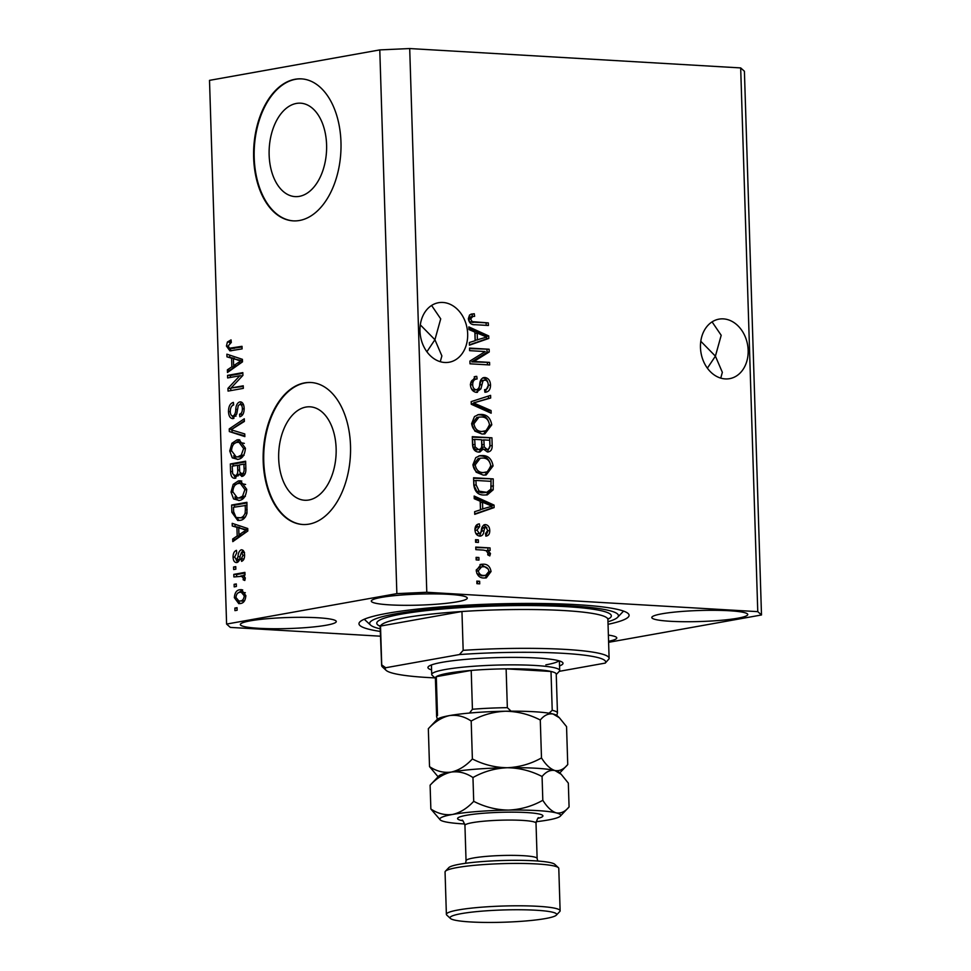 <?xml version="1.0" encoding="UTF-8"?>
<svg xmlns="http://www.w3.org/2000/svg" width="971" height="971" viewBox="0 0 971 971"><rect width="100%" height="100%" fill="white"/><g stroke="black" fill="none" stroke-linecap="round" stroke-linejoin="round"><path stroke-width="1.46" d="M296.41 103.436A46.802 28.681 -86.7 0 0 269.113 151.634A46.802 28.681 -86.7 0 0 295.135 196.615A46.802 28.681 -86.7 0 0 299.323 196.36A46.802 28.681 -86.7 0 0 326.62 148.162A46.802 28.681 -86.7 0 0 300.597 103.181A46.802 28.681 -86.7 0 0 296.41 103.436M305.95 407.067A46.802 28.681 -86.7 0 0 278.653 455.278A46.802 28.681 -86.7 0 0 304.676 500.247A46.802 28.681 -86.7 0 0 308.863 500.004A46.802 28.681 -86.7 0 0 336.16 451.806A46.802 28.681 -86.7 0 0 310.137 406.825A46.802 28.681 -86.7 0 0 305.95 407.067M304.627 382.89A71.114 43.598 -86.7 0 0 263.141 456.139A71.114 43.598 -86.7 0 0 302.685 524.498A71.114 43.598 -86.7 0 0 309.069 524.122A71.114 43.598 -86.7 0 0 350.555 450.872A71.114 43.598 -86.7 0 0 310.999 382.501A71.114 43.598 -86.7 0 0 304.627 382.89M311.278 382.525A71.114 43.598 -86.7 0 0 305.185 382.926A71.114 43.598 -86.7 0 0 263.711 455.945A71.114 43.598 -86.7 0 0 302.976 524.522M295.087 79.258A71.114 43.598 -86.7 0 0 253.601 152.508A71.114 43.598 -86.7 0 0 293.145 220.866A71.114 43.598 -86.7 0 0 299.529 220.478A71.114 43.598 -86.7 0 0 341.015 147.228A71.114 43.598 -86.7 0 0 301.459 78.869A71.114 43.598 -86.7 0 0 295.087 79.258M301.738 78.894A71.114 43.598 -86.7 0 0 295.645 79.282A71.114 43.598 -86.7 0 0 254.159 152.313A71.114 43.598 -86.7 0 0 293.424 220.878M700.795 341.27L715.409 356.151L721.198 335.286L712.071 321.874M748.156 350.288A30.222 23.632 79.9 0 0 718.989 319.143A30.222 23.632 79.9 0 0 700.467 347.497A30.222 23.632 79.9 0 0 729.634 378.654A30.222 23.632 79.9 0 0 748.156 350.288M420.309 324.86L434.923 339.729L440.713 318.864L431.597 305.452M467.67 333.878A30.222 23.632 79.9 0 0 438.504 302.721A30.222 23.632 79.9 0 0 419.982 331.087A30.222 23.632 79.9 0 0 449.148 362.232A30.222 23.632 79.9 0 0 467.67 333.878M250.445 620.809A48.004 5.523 178.2 0 0 240.335 624.535A48.004 5.523 178.2 0 0 272.815 628.735A48.004 5.523 178.2 0 0 326.183 625.239A48.004 5.523 178.2 0 0 336.294 621.513A48.004 5.523 178.2 0 0 303.814 617.325A48.004 5.523 178.2 0 0 250.445 620.809M661.906 613.806A48.004 5.523 178.2 0 0 651.796 617.532A48.004 5.523 178.2 0 0 684.276 621.719A48.004 5.523 178.2 0 0 737.644 618.236A48.004 5.523 178.2 0 0 747.755 614.509A48.004 5.523 178.2 0 0 715.275 610.31A48.004 5.523 178.2 0 0 661.906 613.806M381.421 597.383A48.004 5.523 178.2 0 0 371.31 601.11A48.004 5.523 178.2 0 0 403.79 605.309A48.004 5.523 178.2 0 0 457.159 601.814A48.004 5.523 178.2 0 0 467.269 598.1A48.004 5.523 178.2 0 0 434.79 593.9A48.004 5.523 178.2 0 0 381.421 597.383M608.04 624.317A135.127 15.536 178.2 0 0 629.099 615.274A135.127 15.536 178.2 0 0 537.667 603.464A135.127 15.536 178.2 0 0 387.453 613.284A135.127 15.536 178.2 0 0 358.979 623.77A135.127 15.536 178.2 0 0 380.571 631.466M440.264 361.685L441.878 355.908L434.923 339.729L426.9 351.745M720.749 378.107L722.351 372.318L715.409 356.151L707.386 368.155M608.611 642.317L761.495 614.971L744.405 71.247L740.679 67.921L409.701 48.55L379.782 49.909L396.86 593.633L226.595 624.074L230.321 627.4L380.717 636.211M485.221 351.563L469.588 350.652L469.515 348.079L489.141 349.232L489.226 351.963L473.909 361.467L489.554 362.389L489.639 364.95L470 363.809L469.915 361.054L485.221 351.563M477.101 378.957C474.236 379.127 472.768 381.008 472.695 384.613C472.768 387.575 473.945 389.31 476.215 389.796C478.472 389.165 479.65 387.186 479.735 383.848C480.123 379.855 481.859 377.743 484.917 377.501C488.389 378.071 490.258 380.559 490.525 384.977C490.489 389.674 488.619 392.09 484.893 392.235L484.565 389.65C487.005 389.565 488.231 387.987 488.231 384.929C488.182 382.149 487.09 380.523 484.954 380.062L482.988 380.753L480.924 388.837L476.36 392.369C472.634 391.701 470.656 388.995 470.389 384.249L475.28 376.469L476.761 376.372L477.101 378.957L474.042 379.455M476.215 389.796L474.03 390.196L476.215 389.796M483.898 377.549L482.915 377.853M486.095 392.15L484.893 392.235M484.565 389.65L485.294 389.577L484.565 389.699M484.954 380.062L482.004 380.486M477.477 392.308L476.36 392.369L478.739 389.225L480.924 388.837M491.156 413.197L471.275 404.264L471.19 401.618L490.598 395.367L490.683 398.013L473.52 402.941L491.071 410.539L491.156 413.197M471.627 423.647L474.479 416.547L478.63 414.568L481.143 414.435C486.969 414.483 490.513 417.955 491.775 424.849L484.845 433.891L481.992 434.025L474.855 431.1L471.627 423.647M472.926 464.733L475.778 457.632L479.917 455.654L482.429 455.52C488.255 455.569 491.812 459.04 493.062 465.934L486.143 474.965L483.279 475.11L476.154 472.185L472.926 464.733M480.184 501.218L474.249 498.718L474.164 496.047L494.045 505.09L494.118 507.59L474.734 514.339L474.649 511.668L480.451 509.86L480.184 501.218M479.723 583.838L476.919 583.668L476.834 581.107L479.638 581.265L479.723 583.838M740.679 67.921L757.768 611.645L426.791 592.274L396.86 593.633M409.701 48.55L426.791 592.274M484.007 578C479.771 578.085 477.174 575.633 476.251 570.657L481.009 564.309L483.424 564.187C487.612 564.151 490.149 566.603 491.047 571.518L486.289 577.891L484.007 578M478.97 560.085L476.166 559.915L476.093 557.354L478.897 557.512L478.97 560.085M483.255 550.084L475.851 549.647L475.766 547.074L490.039 547.911L490.124 550.484L487.843 550.351L490.476 553.531L489.785 555.91L487.721 554.829L487.915 553.106L486.18 550.703L483.255 550.084M478.424 542.425L475.608 542.267L475.535 539.694L478.339 539.864L478.424 542.425M479.698 526.488L477.016 530.057L479.334 533.516L480.609 533.006L481.325 530.627C481.555 527.071 482.951 525.056 485.5 524.583C488.182 525.08 489.602 527.059 489.748 530.518C489.809 533.941 488.51 535.822 485.852 536.138L485.524 533.552L487.721 530.494L485.864 527.168L484.711 527.908L483.983 530.736C483.74 534.184 482.344 535.968 479.759 536.101C476.797 535.652 475.195 533.528 474.965 529.753C475.001 526.148 476.47 524.194 479.358 523.903L479.698 526.488L477.125 526.937L474.977 528.952M475.681 533.14L477.149 533.904L480.609 533.006M484.76 524.619L484.044 524.838M485.864 527.168L482.526 528.297L479.613 536.089M480.803 536.053L479.759 536.101M484.031 495.016C478.242 495.125 474.831 491.799 473.812 485.039L473.581 477.756L493.219 478.897L493.195 489.772L487.272 494.87L484.031 495.016M478.533 452.085C474.71 451.661 472.719 449.051 472.537 444.269L472.294 436.671L491.933 437.812L492.176 445.483C492.285 449.634 490.707 451.794 487.442 451.976L483.242 448.966L479.905 452.025L478.533 452.085M488.462 451.916L487.442 451.976M474.868 332.07L468.932 329.57L468.847 326.899L488.729 335.942L488.801 338.442L469.418 345.19L469.333 342.52L475.135 340.7L474.868 332.07M468.338 318.731L469.6 314.956L474.285 313.754L474.625 316.34L472.816 316.449L470.632 318.986L472.197 321.632L488.316 322.906L488.401 325.479L475.074 324.702C471.372 324.982 469.127 322.991 468.338 318.731M239.801 375.765L227.639 377.937L227.554 375.376L242.835 372.633L242.92 375.376L231.074 387.975L243.248 385.803L243.333 388.364L228.051 391.095L227.967 388.351L239.801 375.765L242.41 375.911M233.186 418.586C230.297 418.635 228.731 416.316 228.501 411.595C228.537 406.364 230.163 403.293 233.392 402.407L233.671 404.943C231.45 405.672 230.321 407.856 230.285 411.498C230.37 414.471 231.292 415.976 233.064 416.025C234.812 414.933 235.71 412.711 235.759 409.337C236.038 405.235 237.373 402.771 239.752 401.921C242.447 401.812 243.915 403.948 244.158 408.342C244.17 413.063 242.726 415.867 239.837 416.753L239.558 414.216C241.463 413.646 242.398 411.813 242.374 408.742C242.313 405.951 241.451 404.531 239.788 404.494L238.271 405.575L236.718 414.119L232.445 418.635M235.018 416.134L236.026 416.146M241.184 402.006L240.492 401.873M243.563 404.773L239.788 404.494L241.815 402.31M244.85 436.61L229.326 431.561L229.241 428.903L244.291 418.78L244.376 421.426L231.062 429.777L244.765 433.94L244.85 436.61M229.739 450.993L231.899 443.274L237.07 439.839L239.121 439.693L245.408 448.201C244.826 455.047 242.313 458.773 237.871 459.38L232.3 457.851L229.739 450.993L231.547 451.102M231.025 492.079L233.198 484.359L238.356 480.924L240.407 480.779L246.707 489.287C246.124 496.132 243.612 499.859 239.157 500.466L233.586 498.936L231.025 492.079L232.834 492.188M236.924 527.35L232.287 526.015L232.203 523.333L247.739 528.503L247.811 531.003L232.785 541.636L232.7 538.966L237.191 535.992L236.924 527.35L239.728 527.52L232.287 526.015M237.13 610.249L234.946 610.638L234.873 608.077L237.058 607.676L237.13 610.249M379.782 49.909L209.505 80.362L226.595 624.074M240.432 603.525L238.793 603.646L234.339 597.675C234.776 592.711 236.621 590.065 239.886 589.749L241.415 589.64L245.857 595.624C245.445 600.527 243.636 603.173 240.432 603.525M236.39 586.496L234.205 586.885L234.12 584.324L236.305 583.935L236.39 586.496M244.534 576.106L233.89 576.944L233.817 574.371L244.923 572.38L245.008 574.953L243.236 575.269L245.299 577.951L244.777 580.476L243.163 579.796L243.308 578.024L241.051 575.827L244.498 576.07M235.844 569.164L233.659 569.552L233.574 566.991L235.759 566.603L235.844 569.164M236.839 562.537C234.533 562.658 233.271 560.85 233.064 557.099C233.076 553.458 234.193 551.212 236.451 550.339L236.73 552.863L234.666 556.99L236.487 560.012L238.016 556.711C238.174 553.094 239.242 550.788 241.233 549.804C243.32 549.768 244.437 551.479 244.571 554.939C244.643 558.374 243.648 560.51 241.585 561.359L241.306 558.823L242.993 555.315L241.536 552.329L240.092 556.298C239.922 559.806 238.842 561.881 236.839 562.537L236.184 562.573M238.745 560.146L236.184 560.024L239.291 560.182L240.286 559.405M244.558 552.487L241.536 552.329M239.886 520.347L237.761 520.492L231.863 512.324L231.632 505.041L246.913 502.31L246.974 513.258C245.505 517.81 243.151 520.177 239.886 520.347M235.298 478.242C232.324 478.557 230.758 476.336 230.576 471.566L230.345 463.956L245.627 461.225L245.869 468.884C245.979 473.047 244.765 475.535 242.24 476.36L238.939 474.176L234.387 478.302M242.24 476.36L241.585 476.397M231.608 358.202L226.971 356.855L226.886 354.184L242.422 359.343L242.495 361.855L227.469 372.488L227.384 369.817L231.875 366.832L231.608 358.202L234.412 358.36L226.971 356.855M229.459 348.225L242.01 346.319L242.095 348.88L229.933 350.871L226.437 346.077L227.396 342.023L231.037 339.886L231.316 342.423L228.221 345.87L229.459 348.225L232.834 348.48M761.495 614.971L757.768 611.645M608.574 641.297A48.004 5.523 178.2 0 0 616.779 637.935A48.004 5.523 178.2 0 0 608.38 635.095M237.07 608.198L234.873 608.077M235.953 597.772L234.339 597.675M238.332 592.856L242.689 589.907L239.886 589.749M240.262 603.549L237.677 600.733M245.857 595.927L244.267 595.842L241.269 592.225L239.971 592.31C237.713 592.407 236.366 594.118 235.929 597.456L238.939 601.073L244.668 600.612M245.323 592.711L241.269 592.225M243.041 601.146L240.238 600.976C242.495 600.879 243.83 599.168 244.267 595.842M238.939 601.073L240.238 600.976M236.329 584.445L234.12 584.324M236.681 576.446L236.621 574.541L233.817 574.371M236.621 574.541L244.947 573.048M244.995 579.905L243.163 579.796M245.299 578.146L243.308 578.024M235.783 567.113L233.574 566.991M234.679 557.196L233.064 557.099M239.558 559.369L237.482 559.247M241.743 552.329L243.102 550.363M243.976 558.98L241.306 558.823M244.583 555.4L242.993 555.315M244.255 552.487L241.913 552.353M237.689 562.258L236.281 560.036M235.091 526.173L235.043 524.279M235.516 539.694L232.7 538.966M235.504 539.123L239.995 536.15L237.191 535.992M239.995 536.15L239.958 534.875M247.787 530.02L238.732 527.872L238.951 534.815L246.185 530.032L238.732 527.872M238.951 534.815L241.755 534.985L247.811 530.906M246.064 529.571L243.26 529.401M247.787 530.13L246.185 530.032M233.671 512.433L231.863 512.324M234.496 507.117L234.436 505.211L231.632 505.041M234.436 505.211L246.937 502.966M239.23 520.444L235.468 517.13M247.01 505.296L233.501 507.287L233.635 511.693L236.062 517.458L242.629 517.944L245.554 516.827M247.144 509.641L245.347 509.532L245.214 505.199M246.986 513.186L245.153 513.089L245.347 509.532M242.629 517.944L239.825 517.774C242.143 517.713 243.915 516.147 245.153 513.089M237.919 517.907L239.825 517.774M235.88 484.517L233.198 484.359M236.002 484.529L241.16 481.082L238.356 480.924M241.16 481.082L241.767 480.997M238.781 500.526L236.39 499.094L233.586 498.936M236.39 499.094L234.873 496.982M246.707 489.736L244.923 489.627L240.323 483.364L238.417 483.497C235.116 483.922 233.246 486.665 232.809 491.739L237.458 498.002L241.925 498.062L245.347 496.363M245.602 484.456L240.323 483.364M245.008 496.351L242.544 496.205L244.923 489.627M241.925 498.062L239.121 497.892L242.544 496.205M237.458 498.002L239.121 497.892M233.21 466.031L233.149 464.126L230.345 463.956M233.149 464.126L245.639 461.893M243.066 476.081L241.755 474.334L238.939 474.176M235.88 478.096L233.914 475.535M238.016 475.839L234.581 475.717L238.417 475.729M239.995 474.236L240.323 473.314M244.704 473.994L241.391 473.872L245.068 473.897M243.915 464.114L239.352 464.927L239.716 471.967L241.9 473.836C243.672 473.18 244.389 471.336 244.049 468.313L243.915 464.114L245.712 464.223M237.567 465.243L232.203 466.201L232.639 473.751L235.213 475.681C237.106 475.062 237.944 473.156 237.713 469.976L237.567 465.243L239.364 465.352M234.594 443.431L231.899 443.274M234.703 443.444L239.873 440.009L237.07 439.839M237.494 459.441L235.103 458.009L232.3 457.851M235.103 458.009L233.586 455.897M245.42 448.651L243.624 448.541L239.024 442.291L237.118 442.412C233.829 442.837 231.96 445.58 231.523 450.653L236.159 456.916L240.638 456.977L244.061 455.278M244.316 443.371L239.024 442.291M243.721 455.265L241.257 455.12L243.624 448.541M240.638 456.977L237.834 456.807L241.257 455.12M236.159 456.916L237.834 456.807M244.826 435.858L229.326 431.561M232.13 431.719L232.069 430.019M232.045 429.206L229.241 428.903M232.045 429.073L244.352 420.795M230.297 411.704L228.501 411.595M232.555 405.465L233.574 404.045M242.434 415.066L242.362 414.386L239.558 414.216M242.362 414.386L243.078 414.083M244.17 408.852L242.374 408.742M233.938 418.367L232.02 415.904M230.418 377.44L230.358 375.534L227.554 375.376M230.358 375.534L242.859 373.301M243.272 386.458L231.074 387.975M230.831 390.597L230.77 388.509L227.967 388.351M229.775 357.025L229.726 355.131M230.2 370.546L227.384 369.817M230.188 369.975L234.679 367.002L231.875 366.832M234.679 367.002L234.642 365.727M242.471 360.872L233.416 358.724L233.635 365.666L240.869 360.884L233.416 358.724M233.635 365.666L236.439 365.836L242.495 361.758M240.747 360.423L237.944 360.253M242.471 360.981L240.869 360.884M229.763 342.969L230.2 342.18L227.396 342.023M230.2 342.18L231.171 341.161M232.263 348.395L242.034 346.975M231.462 350.774L229.508 348.237M228.246 346.174L226.437 346.077M476.846 581.617L479.638 581.265M477.453 581.653L477.526 583.705M480.014 564.564L483.424 564.187M481.252 564.576L488.267 569.067M488.983 571.895L491.047 571.518M488.85 572.647L485.112 578.012M476.822 573.46L481.604 575.815L483.534 575.73L485.706 575.342L488.996 571.336C488.17 568.144 486.337 566.615 483.522 566.761L481.592 566.846L478.29 570.839C479.14 574.031 480.973 575.56 483.789 575.427L485.706 575.342M481.592 566.846L479.407 567.234L476.263 569.916M481.604 575.815L483.789 575.427M476.288 571.203L478.29 570.839M476.106 557.864L478.897 557.512M476.712 557.9L476.773 559.951M475.778 547.595L490.039 547.911M487.867 548.312L487.928 550.351M486.07 550.666L487.843 550.351M487.818 552.463L488.292 553.919L490.476 553.531M488.292 553.919L488.158 555.06M475.547 540.216L478.339 539.864M476.154 540.252L476.215 542.304M477.222 524.571L477.125 526.937M475.001 530.409L477.016 530.057M477.149 533.904L478.424 533.395L477.149 533.904M483.728 525.02L486.92 527.726M487.709 530.882L489.748 530.518M487.551 531.987L485.816 535.822M483.692 527.556L482.526 528.297L483.692 527.556M474.2 497.443L491.86 505.478L494.045 505.09M491.86 505.478L491.884 506.182M491.884 506.255L491.945 507.979L494.118 507.59M491.945 507.979L474.722 513.975M482.502 502.201L480.317 502.59L480.536 509.532L492.042 506.219L482.502 502.201L482.721 509.144M473.605 478.266L493.219 478.897M491.035 479.286L491.023 490.161L493.195 489.772M491.023 490.161L486.131 495.016M475.96 480.451L473.775 480.839L473.921 485.257L476.967 491.581L481.798 492.843L486.774 492.333L490.865 489.141L491.01 481.337L475.96 480.451L476.106 484.857L479.152 491.192L486.774 492.333M481.798 492.843L483.983 492.455M476.967 491.581L479.152 491.192M473.921 485.257L476.106 484.857M478.873 455.909L482.429 455.52M480.244 455.909C486.07 455.957 489.627 459.429 490.889 466.323L493.062 465.934M490.889 466.323L485.027 475.11M480.281 458.191L478.096 458.591L473.035 465.243C474.018 470.401 476.7 472.962 481.082 472.938L487.66 471.736L490.768 465.813C489.76 460.533 486.993 457.96 482.478 458.081L480.281 458.191L475.22 464.854C476.203 470.013 478.885 472.574 483.267 472.549L485.512 472.428M481.082 472.938L483.267 472.549M473.035 465.243L475.22 464.854M472.307 437.181L491.933 437.812M489.748 438.2L489.991 445.871L487.333 451.964M478.764 452.098L481.058 449.367L483.242 448.966M476.251 449.913L478.436 449.524C480.888 449.391 481.98 447.716 481.701 444.512L481.555 439.766L474.673 439.365L475.159 446.963L478.436 449.524L476.251 449.913L472.974 447.352L475.159 446.963M474.673 439.365L472.489 439.754L472.974 447.352M484.857 449.779L487.041 449.379C489.323 449.185 490.258 447.534 489.845 444.451L489.712 440.251L483.849 439.912L484.262 446.976L487.041 449.379L483.485 449.403M483.849 439.912L481.665 440.3L482.077 447.364L482.988 449.015M482.077 447.364L484.262 446.976M472.646 444.852L474.831 444.463M477.574 414.823L481.143 414.435M478.958 414.823C484.784 414.872 488.328 418.343 489.59 425.237L491.775 424.849M489.59 425.237L483.74 434.025M478.982 417.105L476.797 417.506L471.748 424.157C472.719 429.316 475.402 431.877 479.783 431.852L486.374 430.651L489.481 424.728C488.474 419.448 485.706 416.875 481.191 417.008L478.982 417.105L473.921 423.769C474.904 428.927 477.586 431.488 481.968 431.464L484.226 431.355M479.783 431.852L481.968 431.464M471.748 424.157L473.921 423.769M488.425 396.071L488.498 398.401L490.683 398.013M488.498 398.401L473.52 402.941M471.348 403.329L488.886 410.927L491.071 410.539M488.886 410.927L488.935 412.202M474.212 376.772L476.761 376.372M474.576 376.772L474.904 379.297M474.916 379.345C472.052 379.515 470.583 381.397 470.51 385.002L472.695 384.613M470.51 385.002C470.583 387.975 471.76 389.699 474.03 390.196M482.733 377.889C486.204 378.459 488.073 380.96 488.34 385.366L490.525 384.977M488.34 385.366L484.99 392.235M482.769 380.45L480.803 381.142L482.988 380.753M480.803 381.142L478.739 389.225M469.527 348.601L489.141 349.232M486.957 349.621L487.054 352.352L489.226 351.963M487.054 352.352L471.724 361.867L473.909 361.467M471.724 361.867L489.554 362.389M487.381 362.778L487.442 364.829M468.896 328.295L486.544 336.33L488.729 335.942M486.544 336.33L486.568 337.022M486.568 337.107L486.629 338.83L488.801 338.442M486.629 338.83L469.406 344.826M477.186 333.041L475.001 333.441L475.22 340.384L486.726 337.071L477.186 333.041L477.404 339.996M470.984 314.131L474.285 313.754M472.1 314.143L472.416 316.522M472.816 316.449L470.632 316.837L468.447 319.374L470.632 318.986M468.447 319.374L470.013 322.02L472.197 321.632M470.013 322.02L488.316 322.906M486.131 323.294L486.204 325.346M431.585 669.917A67.557 7.768 -1.8 0 1 428.381 666.628A67.557 7.768 -1.8 0 1 442.193 662.307A67.557 7.768 -1.8 0 1 513.562 657.379A67.557 7.768 -1.8 0 1 562.537 662.416A67.557 7.768 -1.8 0 1 559.539 665.9M463.167 650.339L459.417 654.563A110.233 12.672 178.2 0 1 605.261 663.096L609.023 658.872A113.789 13.084 -1.8 0 0 609.108 658.314A113.789 13.084 -1.8 0 0 463.167 650.339L461.953 611.499A113.789 13.084 178.2 0 0 404.397 617.799A113.789 13.084 178.2 0 0 380.511 626.064L381.724 664.904A113.789 13.084 -1.8 0 0 381.639 665.463L380.098 625.652M607.955 621.743A124.458 14.31 178.2 0 0 617.653 617.289A124.458 14.31 178.2 0 0 540.981 604.812A124.458 14.31 178.2 0 0 395.877 613.781A124.458 14.31 178.2 0 0 370.534 625.057A124.458 14.31 178.2 0 0 380.486 628.892M459.417 654.563L385.705 667.745A110.233 12.672 178.2 0 0 386.094 670.33L382.453 666.956A113.789 13.084 -1.8 0 1 381.639 665.463M386.094 670.33A110.233 12.672 178.2 0 0 434.947 677.892M605.261 663.096L559.296 671.325A64.013 7.355 -1.8 0 0 559.684 670.476L559.381 660.923M385.705 667.745L381.724 664.904M545.86 664.844A64.013 7.355 178.2 0 0 558.908 660.79M609.108 658.314L607.895 619.474A113.789 13.084 178.2 0 0 461.953 611.499L380.511 626.064A113.789 13.084 178.2 0 0 380.426 626.623M435.409 678.316L432.192 675.331A64.013 7.355 -1.8 0 1 431.731 674.493A64.013 7.355 -1.8 0 1 445.216 669.529A64.013 7.355 -1.8 0 1 516.366 664.88A64.013 7.355 -1.8 0 1 559.684 670.476M549.04 713.212L552.22 710.311A60.457 6.943 -1.8 0 1 557.463 712.957L556.237 674.117A60.457 6.943 178.2 0 0 551.006 671.471A60.457 6.943 178.2 0 0 506.122 668.849A60.457 6.943 178.2 0 0 471.214 670.427A60.457 6.943 178.2 0 0 448.141 673.219A60.457 6.943 178.2 0 0 436.282 676.678A60.457 6.943 178.2 0 0 435.396 677.916L436.622 716.744A60.457 6.943 -1.8 0 1 437.508 715.506L436.282 676.678L471.214 670.427L472.428 709.267A60.457 6.943 -1.8 0 1 507.348 707.677L510.952 711.051M552.22 710.311L551.006 671.471L506.122 668.849L507.348 707.677M469.503 713.054L472.428 709.267M445.41 871.218L448.833 867.625A53.344 6.129 -1.8 0 1 459.732 864.202A53.344 6.129 -1.8 0 1 516.074 860.318A53.344 6.129 -1.8 0 1 554.744 864.299L558.386 867.673A56.901 6.542 178.2 0 0 517.142 863.425A56.901 6.542 178.2 0 0 457.05 867.576A56.901 6.542 178.2 0 0 445.41 871.218A56.901 6.542 178.2 0 0 445.058 871.982L446.381 914.354A56.901 6.542 -1.8 0 1 458.373 909.936A56.901 6.542 -1.8 0 1 521.621 905.809A56.901 6.542 -1.8 0 1 560.121 910.786A56.901 6.542 -1.8 0 1 559.757 911.551L556.347 915.143A53.344 6.129 178.2 0 0 523.478 909.791A53.344 6.129 178.2 0 0 461.286 913.638A53.344 6.129 178.2 0 0 450.435 918.469A53.344 6.129 178.2 0 0 489.093 922.45A53.344 6.129 178.2 0 0 545.435 918.566A53.344 6.129 178.2 0 0 556.347 915.143M560.121 910.786L558.786 868.414A56.901 6.542 178.2 0 0 558.386 867.673M567.744 764.541C563.835 769.323 559.563 771.314 554.902 770.525C550.278 769.008 545.811 764.808 541.49 757.926L540.289 720.009C544.197 715.226 548.481 713.236 553.13 714.025L559.405 717.787L566.554 726.624L567.744 764.541L559.757 772.965M541.49 757.926C530.906 763.886 519.485 767.163 507.226 767.733C495.076 767.551 483.461 764.638 472.379 758.958L471.19 721.04C481.762 715.081 493.183 711.816 505.442 711.233C517.592 711.415 529.207 714.328 540.289 720.009M472.379 758.958C465.849 765.985 458.798 770.355 451.248 772.079C443.638 773.062 436.404 771.241 429.522 766.629L428.332 728.711C434.862 721.684 441.914 717.314 449.464 715.591C457.062 714.607 464.308 716.428 471.19 721.04M429.522 766.629L438.091 776.788M559.405 717.787L557.136 715.688A60.457 6.943 178.2 0 0 553.13 714.025A60.457 6.943 178.2 0 0 505.442 711.233A60.457 6.943 -1.8 0 0 449.464 715.591A60.457 6.943 178.2 0 0 437.108 719.462L428.332 728.711M451.248 772.079A60.457 6.943 178.2 0 0 438.88 775.95L430.104 785.199C436.634 778.184 443.686 773.814 451.248 772.079C458.81 771.095 466.056 772.916 472.962 777.54C483.534 771.569 494.955 768.304 507.226 767.733A60.457 6.943 178.2 0 0 451.248 772.079M561.177 774.275L558.92 772.188A60.457 6.943 178.2 0 0 554.902 770.525A60.457 6.943 178.2 0 0 507.226 767.733C519.376 767.903 530.991 770.816 542.073 776.497C545.969 771.727 550.254 769.724 554.902 770.525L561.177 774.275L568.326 783.112L569.079 806.913L560.303 816.162A60.457 6.943 178.2 0 0 556.237 812.885A60.457 6.943 178.2 0 0 508.549 810.093A60.457 6.943 178.2 0 0 452.571 814.451A60.457 6.943 178.2 0 0 440.264 819.925A60.457 6.943 178.2 0 0 444.281 821.587A60.457 6.943 178.2 0 0 464.721 823.966M536.138 821.721A60.457 6.943 178.2 0 0 547.935 820.034A60.457 6.943 178.2 0 0 560.303 816.162M569.079 806.913C565.171 811.683 560.886 813.674 556.237 812.885C551.613 811.368 547.146 807.168 542.813 800.286C532.242 806.258 520.82 809.523 508.549 810.093C496.412 809.923 484.796 806.998 473.714 801.33C467.185 808.345 460.133 812.727 452.571 814.451C445.009 815.434 437.763 813.613 430.857 809.001L440.264 819.925M430.857 809.001L430.104 785.199M473.714 801.33L472.962 777.54M542.813 800.286L542.073 776.497M450.435 918.469L446.794 915.095A56.901 6.542 -1.8 0 1 446.381 914.354M240.007 556.832L238.016 556.711M245.894 532.169L243.09 531.999M232.385 471.675L230.576 471.566M245.845 468.423L244.049 468.313M239.521 470.085L237.713 469.976M237.41 409.434L235.759 409.337M240.577 363.02L237.774 362.851M234.327 348.358L231.523 348.201M481.798 531.137L483.983 530.736M491.253 486.253L493.438 485.864M489.991 445.871L492.176 445.483M481.81 444.827L483.995 444.439M474.406 402.516L476.591 402.128M474.467 404.591L476.652 404.203M479.613 384.989L481.798 384.601M472.659 322.506L474.831 322.117M380.401 626.38A117.345 13.485 -1.8 0 1 401.484 614.109A117.345 13.485 -1.8 0 1 545.277 605.795A117.345 13.485 -1.8 0 1 607.895 619.231M462.669 820.726A42.675 4.904 -1.8 0 1 466.602 815.264A42.675 4.904 -1.8 0 1 523.381 812.399A42.675 4.904 -1.8 0 1 537.995 818.359M465.607 863.292L466.044 860.719A35.563 4.09 -1.8 0 1 473.545 857.963A35.563 4.09 -1.8 0 1 513.064 855.378A35.563 4.09 -1.8 0 1 537.133 858.485L536.016 823.19A35.563 4.09 178.2 0 0 511.96 820.07A35.563 4.09 178.2 0 0 472.428 822.655A35.563 4.09 178.2 0 0 464.939 825.423C463.47 821.284 462.463 819.56 461.905 820.24M479.795 533.492L477.611 533.88M485.549 527.192L483.364 527.581M617.653 617.289L623.552 611.099M370.534 625.057L364.259 619.243M607.895 619.474L608.149 618.478M556.249 674.517L559.284 671.337M431.731 674.493L431.427 664.953M437.435 719.171L436.622 716.744M556.796 715.421L557.463 712.957M466.044 860.719L464.939 825.423M537.133 858.485L537.728 861.022M538.723 817.825L538.723 817.825C538.14 817.169 537.242 818.954 536.016 823.19"/></g></svg>
